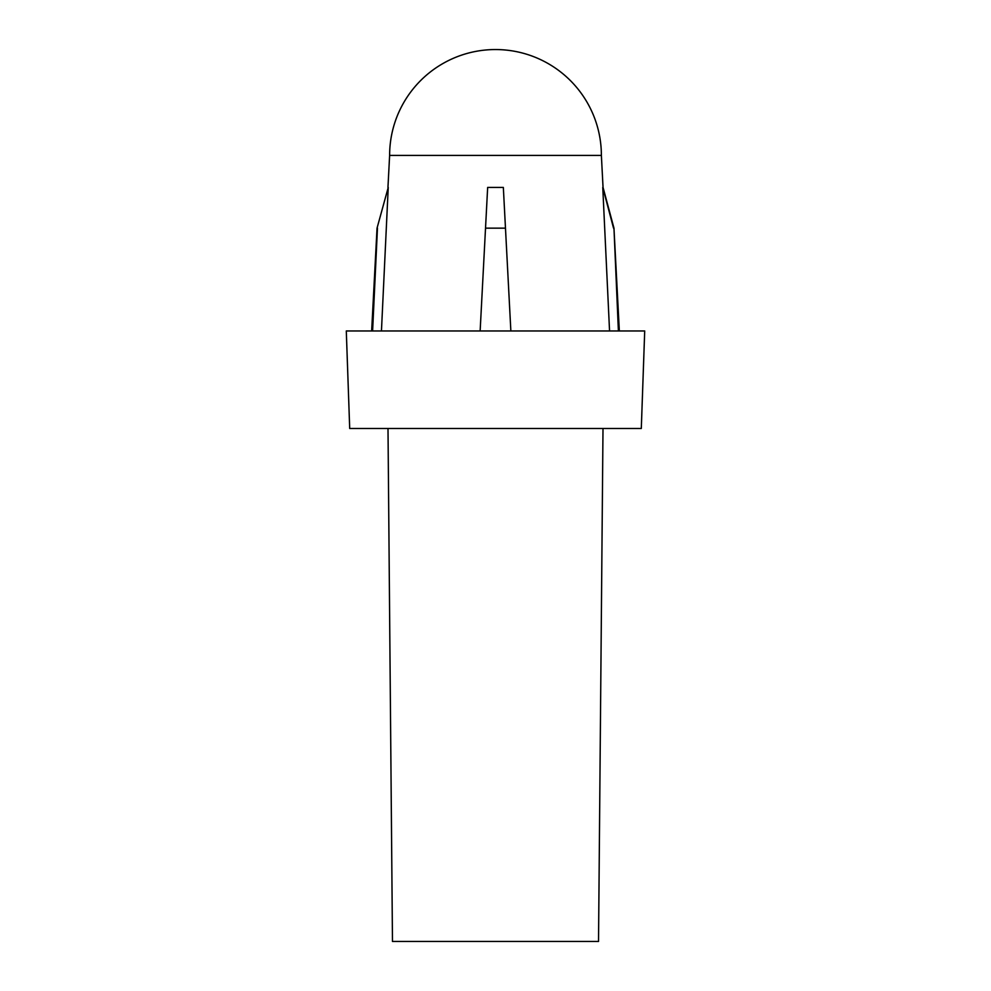<?xml version="1.0" encoding="UTF-8"?>
<svg xmlns="http://www.w3.org/2000/svg" width="991" height="991" viewBox="0 0 991 991"><rect width="100%" height="100%" fill="white"/><g stroke="black" fill="none" stroke-linecap="round" stroke-linejoin="round"><path stroke-width="1.49" d="M495.5 155.426L601.376 155.426A105.876 105.876 0 0 0 495.5 49.55A105.876 105.876 0 0 0 389.624 155.426L495.5 155.426M602.999 428.484L598.527 941.45L392.473 941.45L388.001 428.484M495.5 428.484L641.301 428.484L644.707 330.969L346.293 330.969L349.699 428.484L495.5 428.484M381.448 330.969L388.237 187.423L377.038 228.153L371.65 330.969M487.659 187.423L480.14 330.969L487.659 187.423L503.341 187.423L510.861 330.969L505.472 228.153L485.528 228.153M388.237 187.423L377.038 228.153M377.46 228.153L372.604 330.969M503.341 187.423L505.472 228.153M601.376 155.426L603.048 187.423L613.962 228.153L618.396 330.969M613.54 228.153L602.763 187.423L609.552 330.969M389.624 155.426L387.952 187.423M613.962 228.153L619.35 330.969"/></g></svg>
